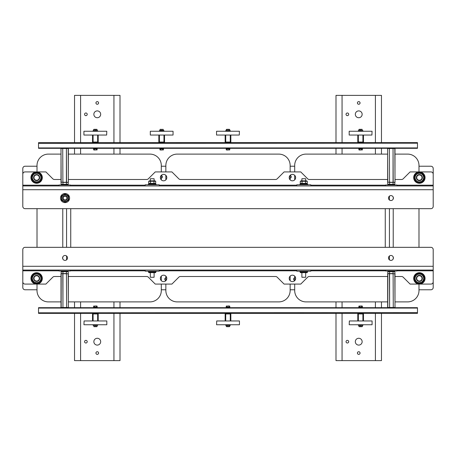 <?xml version="1.0" encoding="UTF-8"?>
<svg xmlns="http://www.w3.org/2000/svg" width="456" height="456" viewBox="0 0 456 456"><rect width="100%" height="100%" fill="white"/><g stroke="black" fill="none" stroke-linecap="round" stroke-linejoin="round"><path stroke-width="0.68" d="M70.737 247.329L70.737 208.671M385.263 247.329L385.263 208.671M165.853 171.918L165.853 165.471A11.366 11.366 0 0 1 177.219 154.105L278.781 154.105A11.366 11.366 0 0 1 290.147 165.471L290.147 171.918M290.147 284.082L290.147 290.529A11.366 11.366 0 0 1 278.781 301.895L177.219 301.895A11.366 11.366 0 0 1 165.853 290.529L165.853 284.082M165.853 280.679L165.853 276.119M165.853 179.881L165.853 175.321M290.147 175.321L290.147 179.881M290.147 276.119L290.147 280.679M68.366 154.105L149.939 154.105A11.366 11.366 0 0 1 161.304 165.471L161.304 171.918M37.01 171.918L37.01 165.471A11.366 11.366 0 0 1 48.382 154.105L60.984 154.105M60.984 301.895L48.382 301.895A11.366 11.366 0 0 1 37.01 290.529L37.01 284.082L25.074 284.082L45.913 284.082L52.828 277.174A2.274 2.274 0 0 1 54.435 276.507L60.984 276.507M37.01 247.329L37.01 208.671M161.304 284.082L161.304 290.529A11.366 11.366 0 0 1 149.939 301.895L68.366 301.895M161.304 175.321L161.304 179.881M161.304 276.119L161.304 280.679M395.016 154.105L407.618 154.105A11.366 11.366 0 0 1 418.99 165.471L418.99 171.918L430.926 171.918L410.087 171.918L403.172 178.826A2.274 2.274 0 0 1 401.565 179.493L395.016 179.493M294.696 171.918L294.696 165.471A11.366 11.366 0 0 1 306.062 154.105L387.634 154.105M387.634 301.895L306.062 301.895A11.366 11.366 0 0 1 294.696 290.529L294.696 284.082M294.696 280.679L294.696 276.119M294.696 179.881L294.696 175.321M418.99 284.082L418.99 290.529A11.366 11.366 0 0 1 407.618 301.895L395.016 301.895M418.99 208.671L418.99 247.329M120.002 313.375L120.002 360.633L74.527 360.633L74.527 313.375M74.527 142.625L74.527 95.367L120.002 95.367L120.002 142.625M97.265 110.905A3.409 3.409 0 0 1 100.217 116.023A3.409 3.409 0 0 1 94.312 116.023A3.409 3.409 0 0 1 97.265 110.905M97.265 338.272A3.409 3.409 0 0 1 100.217 343.391A3.409 3.409 0 0 1 94.312 343.391A3.409 3.409 0 0 1 97.265 338.272M97.265 101.62A1.328 1.328 0 0 1 98.41 103.609A1.328 1.328 0 0 1 96.113 103.609A1.328 1.328 0 0 1 97.265 101.62M85.893 112.991A1.328 1.328 0 0 1 87.045 114.98A1.328 1.328 0 0 1 84.748 114.98A1.328 1.328 0 0 1 85.893 112.991M97.265 351.724A1.328 1.328 0 0 1 98.41 353.713A1.328 1.328 0 0 1 96.113 353.713A1.328 1.328 0 0 1 97.265 351.724M85.893 340.358A1.328 1.328 0 0 1 87.045 342.348A1.328 1.328 0 0 1 84.748 342.348A1.328 1.328 0 0 1 85.893 340.358M120.002 148.308L120.002 154.105M120.002 301.895L120.002 307.692M74.527 307.692L74.527 301.895M74.527 154.105L74.527 148.308M33.602 278.325A3.032 3.032 0 0 0 38.082 281.061A3.032 3.032 0 0 0 38.213 275.812A3.032 3.032 0 0 0 33.602 278.325M33.978 278.337A2.651 2.651 0 0 1 38.013 276.136A2.651 2.651 0 0 1 37.899 280.731A2.651 2.651 0 0 1 33.978 278.337M393.408 257.936A2.462 2.462 0 0 1 389.715 260.068A2.462 2.462 0 0 1 389.715 255.805A2.462 2.462 0 0 1 393.408 257.936M67.516 257.936A2.462 2.462 0 0 1 63.823 260.068A2.462 2.462 0 0 1 63.823 255.805A2.462 2.462 0 0 1 67.516 257.936M387.634 276.507L309.276 276.507A2.274 2.274 0 0 0 307.669 277.174L300.76 284.082L284.082 284.082L277.174 277.174A2.274 2.274 0 0 0 275.561 276.507L180.439 276.507A2.274 2.274 0 0 0 178.826 277.174L171.918 284.082L155.239 284.082L148.331 277.174A2.274 2.274 0 0 0 146.724 276.507L68.366 276.507M433.2 270.066L22.8 270.066L22.8 249.597A2.274 2.274 0 0 1 25.074 247.329L430.926 247.329A2.274 2.274 0 0 1 433.2 249.597L433.2 281.808A2.274 2.274 0 0 1 430.926 284.082L410.087 284.082L403.172 277.174A2.274 2.274 0 0 0 401.565 276.507L395.016 276.507M22.8 270.066L22.8 281.808A2.274 2.274 0 0 0 25.074 284.082M295.642 278.399A3.22 3.22 0 0 1 290.808 281.187A3.22 3.22 0 0 1 290.808 275.612A3.22 3.22 0 0 1 295.642 278.399M166.799 278.399A3.22 3.22 0 0 1 161.971 281.187A3.22 3.22 0 0 1 161.971 275.612A3.22 3.22 0 0 1 166.799 278.399M294.696 280.469A1.328 1.328 0 0 1 294.696 277.846M165.853 280.469A1.328 1.328 0 0 1 165.853 277.846M37.01 289.771L25.074 289.771A2.274 2.274 0 0 1 22.8 287.497L22.8 281.808M161.304 289.771L165.853 289.771M290.147 289.771L294.696 289.771M418.99 289.771L430.926 289.771A2.274 2.274 0 0 0 433.2 287.497L433.2 270.818L397.011 270.818M381.472 313.375L381.472 360.633L335.998 360.633L335.998 313.375M335.998 142.625L335.998 95.367L381.472 95.367L381.472 142.625M358.735 110.905A3.409 3.409 0 0 1 361.688 116.023A3.409 3.409 0 0 1 355.783 116.023A3.409 3.409 0 0 1 358.735 110.905M358.735 338.272A3.409 3.409 0 0 1 361.688 343.391A3.409 3.409 0 0 1 355.783 343.391A3.409 3.409 0 0 1 358.735 338.272M358.735 101.62A1.328 1.328 0 0 1 359.887 103.609A1.328 1.328 0 0 1 357.589 103.609A1.328 1.328 0 0 1 358.735 101.62M347.369 112.991A1.328 1.328 0 0 1 348.515 114.98A1.328 1.328 0 0 1 346.218 114.98A1.328 1.328 0 0 1 347.369 112.991M358.735 351.724A1.328 1.328 0 0 1 359.887 353.713A1.328 1.328 0 0 1 357.589 353.713A1.328 1.328 0 0 1 358.735 351.724M347.369 340.358A1.328 1.328 0 0 1 348.515 342.348A1.328 1.328 0 0 1 346.218 342.348A1.328 1.328 0 0 1 347.369 340.358M381.472 148.308L381.472 154.105M381.472 301.895L381.472 307.692M335.998 307.692L335.998 301.895M335.998 154.105L335.998 148.308M416.339 278.325A3.032 3.032 0 0 0 420.82 281.061A3.032 3.032 0 0 0 420.951 275.812A3.032 3.032 0 0 0 416.339 278.325M416.716 278.337A2.651 2.651 0 0 1 420.751 276.136A2.651 2.651 0 0 1 420.637 280.731A2.651 2.651 0 0 1 416.716 278.337M388.483 198.064A2.462 2.462 0 0 1 392.177 195.932A2.462 2.462 0 0 1 392.177 200.195A2.462 2.462 0 0 1 388.483 198.064M68.366 179.493L146.724 179.493A2.274 2.274 0 0 0 148.331 178.826L155.239 171.918L171.918 171.918L178.826 178.826A2.274 2.274 0 0 0 180.439 179.493L275.561 179.493A2.274 2.274 0 0 0 277.174 178.826L284.082 171.918L300.76 171.918L307.669 178.826A2.274 2.274 0 0 0 309.276 179.493L387.634 179.493M22.8 185.934L433.2 185.934L433.2 206.403A2.274 2.274 0 0 1 430.926 208.671L25.074 208.671A2.274 2.274 0 0 1 22.8 206.403L22.8 174.192A2.274 2.274 0 0 1 25.074 171.918L45.913 171.918L52.828 178.826A2.274 2.274 0 0 0 54.435 179.493L60.984 179.493M433.2 185.934L433.2 174.192A2.274 2.274 0 0 0 430.926 171.918M160.358 177.601A3.22 3.22 0 0 1 165.192 174.813A3.22 3.22 0 0 1 165.192 180.388A3.22 3.22 0 0 1 160.358 177.601M289.201 177.601A3.22 3.22 0 0 1 294.029 174.813A3.22 3.22 0 0 1 294.029 180.388A3.22 3.22 0 0 1 289.201 177.601M161.304 175.531A1.328 1.328 0 0 1 161.304 178.153M290.147 175.531A1.328 1.328 0 0 1 290.147 178.153M418.99 166.229L430.926 166.229A2.274 2.274 0 0 1 433.2 168.503L433.2 174.192M294.696 166.229L290.147 166.229M165.853 166.229L161.304 166.229M37.01 166.229L25.074 166.229A2.274 2.274 0 0 0 22.8 168.503L22.8 185.182L58.989 185.182M422.398 177.675A3.032 3.032 0 0 0 417.918 174.939A3.032 3.032 0 0 0 417.787 180.188A3.032 3.032 0 0 0 422.398 177.675M422.022 177.663A2.651 2.651 0 0 1 417.987 179.863A2.651 2.651 0 0 1 418.101 175.269A2.651 2.651 0 0 1 422.022 177.663M39.661 177.675A3.032 3.032 0 0 0 35.18 174.939A3.032 3.032 0 0 0 35.049 180.188A3.032 3.032 0 0 0 39.661 177.675M39.284 177.663A2.651 2.651 0 0 1 35.249 179.863A2.651 2.651 0 0 1 35.363 175.269A2.651 2.651 0 0 1 39.284 177.663M30.945 278.399A5.683 5.683 0 0 1 39.472 273.475A5.683 5.683 0 0 1 39.472 283.324A5.683 5.683 0 0 1 30.945 278.399M37.683 282.948L37.848 283.45L37.426 283.529L37.238 282.948M37.426 283.529A5.193 5.193 0 0 1 34.126 282.948M33.943 282.845A5.193 5.193 0 0 1 31.441 278.502M31.441 278.297A5.193 5.193 0 0 1 33.943 273.959M34.126 273.851A5.193 5.193 0 0 1 39.136 273.851M39.319 273.959A5.193 5.193 0 0 1 41.821 278.297M41.821 278.502A5.193 5.193 0 0 1 39.319 282.845M39.136 282.948A5.193 5.193 0 0 1 37.848 283.45M36.634 281.432A3.032 3.032 0 0 0 39.256 276.883A3.032 3.032 0 0 0 34.006 276.883A3.032 3.032 0 0 0 36.634 281.432M40.897 278.399A4.264 4.264 0 0 0 34.502 274.706A4.264 4.264 0 0 0 34.502 282.093A4.264 4.264 0 0 0 40.897 278.399M39.256 282.948L34.006 282.948L31.378 278.399L34.006 273.851L39.256 273.851L41.884 278.399L39.256 282.948M70.355 185.934L70.355 184.988L58.989 184.988L58.989 185.934M58.989 270.066L58.989 271.012L70.355 271.012L70.355 270.066M154.105 272.642L154.105 277.265L150.315 277.265L150.315 272.642M150.315 180.861L150.315 178.735L154.105 178.735L154.105 180.861M64.524 184.498L64.142 184.309L64.535 184.988L64.142 184.309L61.246 184.309L61.246 184.988M68.104 184.988L68.104 184.309L64.416 184.309L64.701 184.8M61.246 271.012L61.246 271.69L65.202 271.69L64.809 271.012L65.202 271.69L68.104 271.69L68.104 271.012M64.929 271.69L64.649 271.2M61.172 271.69L61.172 273.589L66.622 273.777L68.337 273.777L68.172 271.69M62.922 271.69L62.922 273.589L60.984 273.777L62.78 273.589M66.422 271.69L66.422 273.589M68.172 184.309L68.172 182.411L62.728 182.223L61.007 182.223L61.172 184.309M66.422 184.309L66.422 182.411L68.366 182.223L68.172 148.308M62.922 184.309L62.922 182.411M391.18 184.498L390.798 184.309L391.191 184.988L390.798 184.309L387.896 184.309L387.896 184.988M394.828 184.309L394.828 182.411L389.378 182.223L387.663 182.223L387.828 184.309M393.078 184.309L393.078 182.411L395.016 182.223L394.828 148.308M389.578 184.309L389.578 182.411M394.753 184.988L394.753 184.309L391.071 184.309L391.351 184.8M387.896 271.012L387.896 271.69L391.858 271.69L391.465 271.012L391.858 271.69L394.753 271.69L394.753 271.012M387.828 271.69L387.828 273.589L393.272 273.777L394.993 273.777L394.828 271.69M389.578 271.69L389.578 273.589L387.634 273.777L389.43 273.589M393.078 271.69L393.078 273.589M391.584 271.69L391.299 271.2M385.645 270.066L385.645 271.012L397.011 271.012L397.011 270.066M397.011 185.934L397.011 184.988L385.645 184.988L385.645 185.934M159.224 270.066L159.224 271.2L145.202 271.2L145.202 270.066M145.202 185.934L145.202 184.8L159.224 184.8L159.224 185.934M155.998 184.8L155.998 184.042L148.422 184.042L148.422 184.8M148.422 271.2L148.422 271.958L155.998 271.958L155.998 271.2M152.743 272.642L152.35 271.958L152.743 272.642L155.638 272.642L155.638 271.958M148.781 271.958L148.781 272.642L152.469 272.642L152.076 271.958M152.076 184.042L151.683 183.358L148.781 183.358M155.638 183.358L151.951 183.358L152.35 184.042M148.707 181.283L149.443 180.861L154.977 180.861L155.713 181.283L148.707 181.283L148.707 183.62M155.638 184.042L155.713 181.283M153.963 181.283L153.963 183.62M150.463 181.283L150.463 183.62M305.685 272.642L305.685 277.265L301.895 277.265L301.895 272.642M301.895 180.861L301.895 178.735L305.685 178.735L305.685 180.861M304.317 272.642L303.924 271.958L304.317 272.642L307.219 272.642L307.219 271.958M300.361 271.958L300.361 272.642L304.049 272.642L303.65 271.958M300.002 271.2L300.002 271.958L307.578 271.958L307.578 271.2M310.798 270.066L310.798 271.2L296.776 271.2L296.776 270.066M296.776 185.934L296.776 184.8L310.798 184.8L310.798 185.934M300.287 181.283L301.023 180.861L306.557 180.861L307.293 181.283L300.287 181.283L300.287 183.62M307.219 184.042L307.293 181.283M305.537 181.283L305.537 183.62M302.037 181.283L302.037 183.62M307.578 184.8L307.578 184.042L300.002 184.042L300.002 184.8M303.65 184.042L303.257 183.358L300.361 183.358M307.219 183.358L303.531 183.358L303.924 184.042M413.683 278.399A5.683 5.683 0 0 1 422.21 273.475A5.683 5.683 0 0 1 422.21 283.324A5.683 5.683 0 0 1 413.683 278.399M420.421 282.948L420.586 283.45L420.164 283.529L419.976 282.948M420.164 283.529A5.193 5.193 0 0 1 416.864 282.948M416.681 282.845A5.193 5.193 0 0 1 414.179 278.502M414.179 278.297A5.193 5.193 0 0 1 416.681 273.959M416.864 273.851A5.193 5.193 0 0 1 421.874 273.851M422.056 273.959A5.193 5.193 0 0 1 424.559 278.297M424.559 278.502A5.193 5.193 0 0 1 422.056 282.845M421.874 282.948A5.193 5.193 0 0 1 420.586 283.45M419.366 281.432A3.032 3.032 0 0 0 421.994 276.883A3.032 3.032 0 0 0 416.744 276.883A3.032 3.032 0 0 0 419.366 281.432M423.63 278.399A4.264 4.264 0 0 0 417.234 274.706A4.264 4.264 0 0 0 417.234 282.093A4.264 4.264 0 0 0 423.63 278.399M421.994 282.948L416.744 282.948L414.116 278.399L416.744 273.851L421.994 273.851L424.621 278.399L421.994 282.948M425.055 177.601A5.683 5.683 0 0 1 416.527 182.525A5.683 5.683 0 0 1 416.527 172.676A5.683 5.683 0 0 1 425.055 177.601M42.317 177.601A5.683 5.683 0 0 1 33.79 182.525A5.683 5.683 0 0 1 33.79 172.676A5.683 5.683 0 0 1 42.317 177.601M418.317 173.052L418.152 172.55L418.574 172.471L418.762 173.052M418.574 172.471A5.193 5.193 0 0 1 421.874 173.052M422.056 173.155A5.193 5.193 0 0 1 424.559 177.498M424.559 177.703A5.193 5.193 0 0 1 422.056 182.041M421.874 182.149A5.193 5.193 0 0 1 416.864 182.149M416.681 182.041A5.193 5.193 0 0 1 414.179 177.703M414.179 177.498A5.193 5.193 0 0 1 416.681 173.155M416.864 173.052A5.193 5.193 0 0 1 418.152 172.55M35.579 173.052L35.414 172.55L35.836 172.471L36.024 173.052M35.836 172.471A5.193 5.193 0 0 1 39.136 173.052M39.319 173.155A5.193 5.193 0 0 1 41.821 177.498M41.821 177.703A5.193 5.193 0 0 1 39.319 182.041M39.136 182.149A5.193 5.193 0 0 1 34.126 182.149M33.943 182.041A5.193 5.193 0 0 1 31.441 177.703M31.441 177.498A5.193 5.193 0 0 1 33.943 173.155M34.126 173.052A5.193 5.193 0 0 1 35.414 172.55M419.366 174.568A3.032 3.032 0 0 0 416.744 179.117A3.032 3.032 0 0 0 421.994 179.117A3.032 3.032 0 0 0 419.366 174.568M415.102 177.601A4.264 4.264 0 0 0 421.498 181.294A4.264 4.264 0 0 0 421.498 173.907A4.264 4.264 0 0 0 415.102 177.601M416.744 173.052L421.994 173.052L424.621 177.601L421.994 182.149L416.744 182.149L414.116 177.601L416.744 173.052M36.634 174.568A3.032 3.032 0 0 0 34.006 179.117A3.032 3.032 0 0 0 39.256 179.117A3.032 3.032 0 0 0 36.634 174.568M32.37 177.601A4.264 4.264 0 0 0 38.766 181.294A4.264 4.264 0 0 0 38.766 173.907A4.264 4.264 0 0 0 32.37 177.601M34.006 173.052L39.256 173.052L41.884 177.601L39.256 182.149L34.006 182.149L31.378 177.601L34.006 173.052M61.172 307.692L61.172 273.589M68.172 273.589L68.366 307.504L61.013 307.504L61.013 273.777L61.007 307.504M62.956 307.504L62.791 273.777L66.456 273.589L62.956 273.589L62.956 307.504M61.013 273.777L62.956 273.589M387.828 307.692L387.828 273.589M394.828 273.589L395.016 307.504L387.663 307.504L387.663 273.777L387.663 307.504M389.606 307.504L389.447 273.777L393.106 273.589L389.606 273.589L389.606 307.504M387.663 273.777L389.606 273.589M387.828 182.411L387.634 148.496L394.987 148.496L394.987 182.223L394.993 148.496M393.043 148.496L393.209 182.223L389.544 182.411L393.043 182.411L393.043 148.496M394.987 182.223L393.043 182.411M61.172 182.411L60.984 148.496L68.337 148.496L68.337 182.223L68.337 148.496M66.394 148.496L66.553 182.223L62.894 182.411L66.394 182.411L66.394 148.496M68.337 182.223L66.394 182.411M38.526 147.926L38.526 148.308L417.474 148.308L417.474 147.926L38.526 147.926L38.526 143.383L417.474 143.19L38.526 143.383M38.526 143.19L38.526 142.625L93.092 142.625A0.57 0.57 0 0 1 92.528 142.055L92.528 142.625L92.528 142.055L93.092 142.055L93.092 142.625L97.641 142.625L97.641 142.055L93.092 142.055L93.092 135.044M362.908 135.044L362.908 142.055L363.472 142.055L363.472 135.044L363.472 142.055A0.57 0.57 0 0 1 362.908 142.625A0.57 0.57 0 0 0 363.472 142.055L363.472 142.625L363.472 142.055A0.57 0.57 0 0 1 362.908 142.625L362.908 142.055L358.359 142.055L358.359 142.625L417.474 142.625L417.474 143.19M417.474 143.383L417.474 147.926M358.359 135.044L358.359 142.055L357.789 142.055A0.57 0.57 0 0 0 358.359 142.625L230.274 142.625L230.274 142.055L225.726 142.055L225.726 142.625L163.96 142.625L163.96 142.055L159.412 142.055L159.412 142.625L97.641 142.625A0.57 0.57 0 0 0 98.211 142.055A0.57 0.57 0 0 1 97.641 142.625A0.57 0.57 0 0 0 98.211 142.055L97.641 142.055L97.641 135.044M417.474 308.074L417.474 307.692L38.526 307.692L38.526 308.074L417.474 308.074L417.474 312.616L38.526 312.81L417.474 312.616M417.474 312.81L417.474 313.375L362.908 313.375A0.57 0.57 0 0 1 363.472 313.945L363.472 313.375L363.472 313.945L362.908 313.945L362.908 313.375L358.359 313.375L358.359 313.945L362.908 313.945L362.908 320.956M92.528 313.375L92.528 313.945A0.57 0.57 0 0 1 93.092 313.375L93.092 313.945L97.641 313.945L97.641 313.375L38.526 313.375L38.526 312.81M38.526 312.616L38.526 308.074M97.641 320.956L97.641 313.945L98.211 313.945A0.57 0.57 0 0 0 97.641 313.375L225.726 313.375L225.726 313.945L230.274 313.945L230.274 313.375L358.359 313.375A0.57 0.57 0 0 0 357.789 313.945A0.57 0.57 0 0 1 358.359 313.375A0.57 0.57 0 0 0 357.789 313.945L358.359 313.945L358.359 320.956M230.274 320.956L230.274 313.945L230.844 313.945L230.844 313.375L230.844 313.945A0.57 0.57 0 0 0 230.274 313.375L225.726 313.375A0.57 0.57 0 0 0 225.156 313.945A0.57 0.57 0 0 1 225.726 313.375A0.57 0.57 0 0 0 225.156 313.945L225.726 313.945L225.726 320.956M225.156 313.375L225.156 320.956M230.844 320.956L230.844 313.945M159.412 135.044L159.412 142.055L158.842 142.055L158.842 142.625L158.842 142.055A0.57 0.57 0 0 0 159.412 142.625L163.96 142.625A0.57 0.57 0 0 0 164.525 142.055A0.57 0.57 0 0 1 163.96 142.625A0.57 0.57 0 0 0 164.525 142.055L163.96 142.055L163.96 135.044M164.525 142.055L164.525 135.044M158.842 135.044L158.842 142.055M98.211 313.945L98.211 320.956M92.528 313.945A0.57 0.57 0 0 1 93.092 313.375A0.57 0.57 0 0 0 92.528 313.945L92.528 320.956L92.528 313.945L93.092 313.945L93.092 320.956M357.789 313.375L357.789 320.956M363.472 320.956L363.472 313.945M225.726 135.044L225.726 142.055L225.156 142.055A0.57 0.57 0 0 0 225.726 142.625L230.274 142.625A0.57 0.57 0 0 0 230.844 142.055L230.844 142.625L230.844 142.055A0.57 0.57 0 0 1 230.274 142.625A0.57 0.57 0 0 0 230.844 142.055L230.274 142.055L230.274 135.044M225.156 135.044L225.156 142.625M230.844 142.055L230.844 135.044M357.789 142.055L357.789 135.044M98.211 142.055L98.211 135.044M92.528 135.044L92.528 142.055M229.892 307.692L229.892 307.315L226.108 307.315L226.108 307.692M229.311 305.987L228 305.987L229.311 305.987M227.122 306.124L228 305.987L227.122 306.124L227.122 307.122L226.25 307.122L226.25 306.124L226.689 305.987L226.25 306.124M228.878 306.124L228.878 307.122L229.75 307.122L229.75 306.124M228.878 307.122L227.122 307.122M96.683 305.987L95.367 305.987L96.683 305.987M94.495 306.124L95.367 305.987L94.495 306.124L94.495 307.122L93.617 307.122L93.617 306.124L94.056 305.987L93.617 306.124M96.244 306.124L96.244 307.122L97.117 307.122L97.117 306.124M96.244 307.122L94.495 307.122M361.944 305.987L360.633 305.987L361.944 305.987M359.755 306.124L360.633 305.987L359.755 306.124L359.755 307.122L358.883 307.122L358.883 306.124L359.317 305.987L358.883 306.124M361.505 306.124L361.505 307.122L362.383 307.122L362.383 306.124M361.505 307.122L359.755 307.122M97.265 307.692L97.265 307.315L93.474 307.315L93.474 307.692M362.526 307.692L362.526 307.315L358.735 307.315L358.735 307.692M226.689 150.013L228 150.013L226.689 150.013M228.878 149.876L228 150.013L228.878 149.876L228.878 148.878L229.75 148.878L229.75 149.876L229.311 150.013L229.75 149.876M227.122 149.876L227.122 148.878L226.25 148.878L226.25 149.876M227.122 148.878L228.878 148.878M359.317 150.013L360.633 150.013L359.317 150.013M361.505 149.876L360.633 150.013L361.505 149.876L361.505 148.878L362.383 148.878L362.383 149.876L361.944 150.013L362.383 149.876M359.755 149.876L359.755 148.878L358.883 148.878L358.883 149.876M359.755 148.878L361.505 148.878M94.056 150.013L95.367 150.013L94.056 150.013M96.244 149.876L95.367 150.013L96.244 149.876L96.244 148.878L97.117 148.878L97.117 149.876L96.683 150.013L97.117 149.876M94.495 149.876L94.495 148.878L93.617 148.878L93.617 149.876M94.495 148.878L96.244 148.878M226.108 148.308L226.108 148.685L229.892 148.685L229.892 148.308M358.735 148.308L358.735 148.685L362.526 148.685L362.526 148.308M93.474 148.308L93.474 148.685L97.265 148.685L97.265 148.308M159.788 148.308L159.788 148.685L163.579 148.685L163.579 148.308M160.369 150.013L161.686 150.013L160.369 150.013M162.558 149.876L161.686 150.013L162.558 149.876L162.558 148.878L163.436 148.878L163.436 149.876L162.997 150.013L163.436 149.876M160.808 149.876L160.808 148.878L159.936 148.878L159.936 149.876M160.808 148.878L162.558 148.878M239.286 135.044L239.423 131.254L239.286 135.044L216.549 135.044L216.549 131.254L239.286 131.254M150.315 131.254L150.315 135.044L173.052 135.044L173.052 131.254L150.315 131.254M106.658 135.044L106.795 131.254L106.658 135.044L83.921 135.044L83.921 131.254L106.658 131.254M371.919 135.044L372.056 131.254L371.919 135.044L349.182 135.044L349.182 131.254L371.919 131.254M216.714 320.956L216.577 324.746L216.714 320.956L239.451 320.956L239.451 324.746L216.714 324.746M349.342 320.956L349.205 324.746L349.342 320.956L372.079 320.956L372.079 324.746L349.342 324.746M84.081 320.956L83.944 324.746L84.081 320.956L106.818 320.956L106.818 324.746L84.081 324.746M163.96 131.254L163.96 130.65L159.412 130.65L159.412 131.254M230.274 131.254L230.274 130.65L225.703 130.65L225.703 131.254M226.695 129.322L228.017 129.322L226.261 129.453L226.404 130.462M229.545 130.462L229.75 129.458L228.017 129.322L229.322 129.322M160.124 129.35L160.637 129.322L160.005 129.458L160.005 130.462L161.27 130.462L161.27 129.458L160.637 129.322L163.208 129.458M161.27 130.462L163.362 130.462L163.157 129.322L161.27 129.458M162.946 130.462L162.946 129.458M229.493 129.51L228.815 129.51L229.493 129.51L229.545 130.65M228.091 129.646L227.305 129.51L228.815 129.51L228.091 129.646L228.091 130.65M226.518 129.646L227.305 129.51L226.518 129.646L226.518 130.65M226.404 130.65L226.404 129.646M93.776 130.462L93.617 129.458L94.044 129.322M96.911 130.462L97.117 129.458L96.689 129.322L97.105 129.453M97.117 129.458L94.067 129.322L96.689 129.322M97.641 131.254L97.641 130.65L93.07 130.65L93.07 131.254M96.854 129.51L96.187 129.51L96.86 129.51L96.911 130.65M95.458 129.646L94.671 129.51L96.187 129.51L95.458 129.646L95.458 130.65M93.89 129.646L94.671 129.51L93.89 129.646L93.89 130.65M93.776 130.65L93.776 129.646M358.895 129.453L359.311 129.322M362.178 130.462L362.149 129.322L359.328 129.322L361.956 129.322M359.037 130.462L358.883 129.458M362.908 131.254L362.908 130.65L358.33 130.65L358.33 131.254M362.121 129.51L361.448 129.51L362.121 129.51L362.178 130.65M360.719 129.646L359.938 129.51L361.448 129.51L360.719 129.646L360.719 130.65M359.151 129.646L359.938 129.51L359.151 129.646L359.151 130.65M359.037 130.65L359.037 129.646M229.305 326.678L227.983 326.678L229.738 326.547L229.596 325.538M226.455 325.538L226.25 326.542L227.983 326.678L226.678 326.678M225.726 324.746L225.726 325.35L230.297 325.35L230.297 324.746M226.507 326.49L227.185 326.49L226.507 326.49L226.455 325.35M227.909 326.353L228.695 326.49L227.185 326.49L227.909 326.353L227.909 325.35M229.482 326.353L228.695 326.49L229.482 326.353L229.482 325.35M229.596 325.35L229.596 326.353M362.224 325.538L362.383 326.542L361.956 326.678M359.089 325.538L358.883 326.542L359.311 326.678L358.895 326.547M358.883 326.542L361.933 326.678L359.311 326.678M358.359 324.746L358.359 325.35L362.93 325.35L362.93 324.746M359.146 326.49L359.812 326.49L359.14 326.49L359.089 325.35M360.542 326.353L361.329 326.49L359.812 326.49L360.542 326.353L360.542 325.35M362.11 326.353L361.329 326.49L362.11 326.353L362.11 325.35M362.224 325.35L362.224 326.353M97.105 326.547L96.689 326.678M93.822 325.538L93.85 326.678L96.672 326.678L94.044 326.678M96.963 325.538L97.117 326.542M93.092 324.746L93.092 325.35L97.669 325.35L97.669 324.746M93.879 326.49L94.552 326.49L93.879 326.49L93.822 325.35M95.281 326.353L96.062 326.49L94.552 326.49L95.281 326.353L95.281 325.35M96.849 326.353L96.062 326.49L96.849 326.353L96.849 325.35M96.963 325.35L96.963 326.353M63.105 199.238A2.274 2.274 0 0 0 67.043 199.164A2.274 2.274 0 0 0 65.008 195.789A2.274 2.274 0 0 0 63.105 199.238M63.452 199.027A1.87 1.87 0 0 1 65.014 196.194A1.87 1.87 0 0 1 66.69 198.964A1.87 1.87 0 0 1 63.452 199.027M61.115 200.338A4.549 4.549 0 0 1 65.048 193.515A4.549 4.549 0 0 1 68.993 200.332A4.549 4.549 0 0 1 61.115 200.338M63.96 196.069A2.274 2.274 0 0 0 63.059 199.158A2.274 2.274 0 0 0 66.148 200.059A2.274 2.274 0 0 0 67.049 196.969A2.274 2.274 0 0 0 63.96 196.069M63.863 196.126A2.274 2.274 0 0 0 63.965 200.059A2.274 2.274 0 0 0 67.328 198.007A2.274 2.274 0 0 0 63.863 196.126M62.272 199.762A3.26 3.26 0 0 0 67.915 199.62A3.26 3.26 0 0 0 64.969 194.803A3.26 3.26 0 0 0 62.272 199.762M61.4 196.08L64.946 193.908L68.599 195.892L68.702 200.047L65.162 202.219L61.509 200.235L61.4 196.08M113.937 360.633L113.937 313.375M113.937 307.692L113.937 301.895M113.937 154.105L113.937 148.308M113.937 142.625L113.937 95.367M80.592 95.367L80.592 142.625M80.592 148.308L80.592 154.105M80.592 301.895L80.592 307.692M80.592 313.375L80.592 360.633M22.8 270.818L58.989 270.818M70.355 270.818L145.202 270.818M159.224 270.818L296.776 270.818M310.798 270.818L385.645 270.818M433.2 266.275L22.8 266.275M375.408 360.633L375.408 313.375M375.408 307.692L375.408 301.895M375.408 154.105L375.408 148.308M375.408 142.625L375.408 95.367M342.063 95.367L342.063 142.625M342.063 148.308L342.063 154.105M342.063 301.895L342.063 307.692M342.063 313.375L342.063 360.633M433.2 185.182L397.011 185.182M385.645 185.182L310.798 185.182M296.776 185.182L159.224 185.182M145.202 185.182L70.355 185.182M22.8 189.725L433.2 189.725M66.622 307.504L66.456 273.777L66.622 307.504M68.337 273.777L68.337 307.504M393.272 307.504L393.112 273.777L393.272 307.504M394.993 273.777L394.993 307.504M389.378 148.496L389.544 182.223L389.378 148.496M387.663 182.223L387.663 148.496M62.728 148.496L62.888 182.223L62.728 148.496M61.007 182.223L61.007 148.496M66.57 259.88L66.57 255.993M66.57 247.329L66.57 208.671M62.78 258.883L62.78 256.99M62.78 247.329L62.78 208.671M393.22 258.883L393.22 256.99M393.22 247.329L393.22 208.671M393.22 199.01L393.22 197.117M389.43 259.88L389.43 255.993M389.43 247.329L389.43 208.671M389.43 200.007L389.43 196.12M148.781 184.042L148.781 183.66M300.361 184.042L300.361 183.66M230.251 131.254L230.251 130.65M97.618 131.254L97.618 130.65M362.879 131.254L362.879 130.65M225.748 324.746L225.748 325.35M358.382 324.746L358.382 325.35M93.121 324.746L93.121 325.35"/></g></svg>
